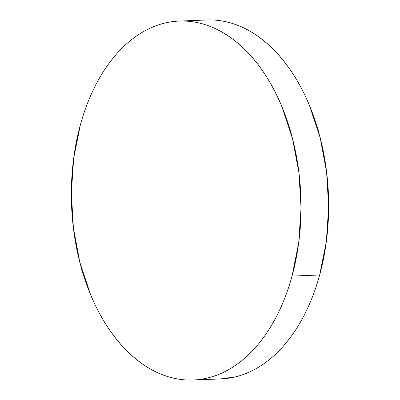 <?xml version="1.0" encoding="UTF-8"?>
<svg xmlns="http://www.w3.org/2000/svg" width="400" height="400" viewBox="0 0 400 400"><rect width="100%" height="100%" fill="white"/><g stroke="black" fill="none" stroke-linecap="round" stroke-linejoin="round"><path stroke-width="0.6" d="M292.045 276.065A179.6 114.72 87.8 0 1 193.15 380A179.6 114.72 87.8 0 1 80.34 125.005A179.6 114.72 87.8 0 1 179.23 21.07A179.6 114.72 87.8 0 1 292.045 276.065L319.66 274.995L292.045 276.065C289.12 286.76 285.545 296.865 281.32 306.385C277.095 315.905 272.3 324.655 266.94 332.64C261.575 340.62 255.75 347.68 249.455 353.815C243.16 359.95 236.52 365.045 229.54 369.1C222.555 373.155 215.36 376.09 207.955 377.91C200.55 379.725 193.08 380.39 185.54 379.9C178 379.41 170.535 377.775 163.145 375C155.76 372.22 148.59 368.35 141.64 363.395C134.69 358.435 128.09 352.48 121.845 345.53C115.6 338.58 109.825 330.765 104.52 322.09C99.22 313.42 94.495 304.05 90.34 293.985L79.84 262.285L73.425 228.215L71.345 193.08L73.68 158.23L80.34 125.005C83.265 114.31 86.84 104.205 91.065 94.685C95.29 85.165 100.085 76.415 105.445 68.43C110.81 60.45 116.635 53.39 122.93 47.255C129.225 41.12 135.865 36.025 142.845 31.97C149.83 27.915 157.025 24.98 164.425 23.16C171.83 21.345 179.305 20.68 186.845 21.17C194.385 21.66 201.85 23.295 209.24 26.07C216.625 28.85 223.795 32.72 230.745 37.68C237.695 42.64 244.295 48.59 250.54 55.545C256.785 62.495 262.56 70.305 267.86 78.98C273.165 87.655 277.89 97.02 282.045 107.085L292.545 138.785L298.96 172.86L301.035 207.995L298.705 242.84L292.045 276.065M193.15 380L220.77 378.93A179.6 114.72 -92.2 0 0 319.66 274.995A179.6 114.72 -92.2 0 0 206.85 20L179.23 21.07M214.46 20.1C222 20.59 229.465 22.225 236.855 25C244.24 27.78 251.41 31.65 258.36 36.605C265.31 41.565 271.91 47.52 278.155 54.47C284.4 61.42 290.175 69.235 295.48 77.91C300.78 86.58 305.505 95.95 309.66 106.015L320.16 137.715L326.575 171.785L328.655 206.92L326.32 241.77L319.66 274.995C316.735 285.69 313.16 295.795 308.935 305.315C304.71 314.835 299.915 323.585 294.555 331.57C289.19 339.55 283.365 346.61 277.07 352.745C270.775 358.88 264.135 363.975 257.155 368.03C250.17 372.085 242.975 375.02 235.575 376.84L220.29 378.95"/></g></svg>

